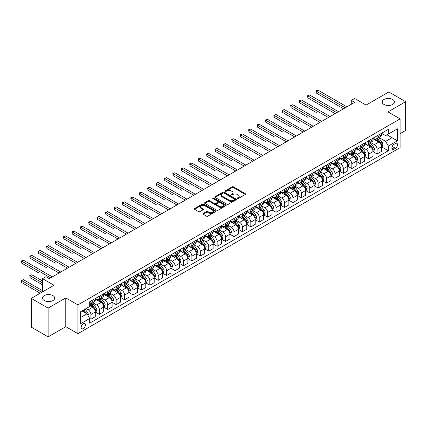 <?xml version="1.0" encoding="UTF-8"?>
<svg xmlns="http://www.w3.org/2000/svg" width="427" height="427" viewBox="0 0 427 427"><rect width="100%" height="100%" fill="white"/><g stroke="black" fill="none" stroke-linecap="round" stroke-linejoin="round"><path stroke-width="0.64" d="M237.407 198.523A0.657 0.379 0 0 0 238.33 198.523L245.354 194.472A0.934 0.539 0 0 0 245.626 194.088A0.934 0.539 0 0 0 245.354 193.709L233.457 186.839A0.934 0.539 0 0 0 232.133 186.839L225.114 190.896A0.657 0.379 0 0 0 224.922 191.163A0.657 0.379 0 0 0 225.114 191.429A0.657 0.379 0 0 0 226.038 191.429L226.945 190.901A2.989 1.729 0 0 1 231.178 190.901L232.165 191.477A2.989 1.729 0 0 1 233.046 192.694A2.989 1.729 0 0 1 232.165 193.917L231.258 194.44A0.657 0.379 0 0 0 231.066 194.712A0.657 0.379 0 0 0 231.258 194.979A0.657 0.379 0 0 0 232.181 194.979L233.094 194.45A2.989 1.729 0 0 1 237.321 194.45L238.314 195.022A2.989 1.729 0 0 1 239.189 196.244A2.989 1.729 0 0 1 238.314 197.466L237.407 197.989A0.657 0.379 0 0 0 237.215 198.256A0.657 0.379 0 0 0 237.407 198.523L237.407 197.989M52.927 295.601A6.095 3.517 0 0 0 46.287 294.838A6.095 3.517 0 0 0 42.524 298.089A6.095 3.517 0 0 0 44.312 300.576A6.095 3.517 0 0 0 50.952 301.339A6.095 3.517 0 0 0 54.715 298.089A6.095 3.517 0 0 0 52.927 295.601M392.621 99.48A6.095 3.517 0 0 0 385.981 98.717A6.095 3.517 0 0 0 382.218 101.968A6.095 3.517 0 0 0 384.001 104.46A6.095 3.517 0 0 0 390.646 105.218A6.095 3.517 0 0 0 394.404 101.968A6.095 3.517 0 0 0 392.621 99.48M83.297 328.609A3.048 1.761 120 0 0 85.288 325.918A3.048 1.761 120 0 0 84.818 323.479A3.048 1.761 120 0 0 83.297 323.629A3.048 1.761 120 0 0 81.306 326.313A3.048 1.761 120 0 0 81.77 328.758A3.048 1.761 120 0 0 83.297 328.609M203.119 213.473A0.934 0.539 0 0 0 202.846 213.852A0.934 0.539 0 0 0 203.119 214.237L206.46 216.163A0.934 0.539 0 0 0 207.778 216.163L215.576 211.659A0.934 0.539 0 0 0 215.854 211.28A0.934 0.539 0 0 0 215.576 210.895L203.684 204.031A0.934 0.539 0 0 0 202.361 204.031L194.563 208.531A0.934 0.539 0 0 0 194.285 208.915A0.934 0.539 0 0 0 194.563 209.294L198.592 211.621A0.934 0.539 0 0 0 199.916 211.621L203.252 209.694A0.934 0.539 0 0 0 203.524 209.315A0.934 0.539 0 0 0 203.252 208.931L201.256 207.778A2.498 1.441 0 0 1 200.519 206.759A2.498 1.441 0 0 1 202.062 205.424A2.498 1.441 0 0 1 204.789 205.739L212.619 210.26A2.498 1.441 0 0 1 213.351 211.28A2.498 1.441 0 0 1 211.808 212.614A2.498 1.441 0 0 1 209.086 212.299L207.778 211.546A0.934 0.539 0 0 0 206.46 211.546L203.119 213.473L203.119 214.237M400.094 133.651L405.65 130.443L405.65 101.679L388.816 91.96L366.094 105.079L354.645 98.472L351.277 100.414L354.645 102.357L49.292 278.655L45.924 276.707L42.561 278.655L42.561 291.871M48.112 308.102L48.112 336.866L65.79 326.66L65.79 297.897L48.112 308.102L31.283 298.382L54.005 285.263L42.561 278.655M65.79 297.897L77.911 304.894L400.094 118.882L400.094 147.646L77.911 333.658L77.911 304.894M405.65 101.679L387.978 111.885L400.094 118.882M227.015 204.298A0.934 0.539 0 0 0 228.333 204.298L236.131 199.793A0.934 0.539 0 0 0 236.409 199.414A0.934 0.539 0 0 0 236.131 199.03L224.239 192.161A0.934 0.539 0 0 0 222.915 192.161L215.117 196.666A0.934 0.539 0 0 0 214.84 197.044A0.934 0.539 0 0 0 215.117 197.429L227.015 204.298M213.1 198.667A0.657 0.379 0 0 1 213.762 198.758L225.846 205.734L218.058 210.228A0.934 0.539 0 0 1 216.735 210.228L204.837 203.364L204.837 202.601A0.934 0.539 0 0 0 204.565 202.98A0.934 0.539 0 0 0 204.837 203.364M204.837 202.601L208.179 200.674A0.934 0.539 0 0 1 209.497 200.674L214.322 203.455A0.934 0.539 0 0 0 215.646 203.455L217.861 202.179A0.934 0.539 0 0 0 218.133 201.795A0.934 0.539 0 0 0 217.861 201.416L212.838 198.518A0.657 0.379 0 0 1 212.646 198.251A0.657 0.379 0 0 1 213.046 197.898A0.657 0.379 0 0 1 213.762 197.984L225.856 204.965A0.934 0.539 0 0 1 226.129 205.344A0.934 0.539 0 0 1 225.856 205.729L225.856 204.965M48.112 336.866L31.283 327.146L31.283 298.382M395.45 143.488L393.966 144.342A2.952 1.703 120 0 0 392.039 146.947A2.952 1.703 120 0 0 392.493 149.311A2.952 1.703 120 0 0 393.966 149.162L395.45 148.308A2.952 1.703 120 0 0 397.377 145.708A2.952 1.703 120 0 0 396.923 143.344A2.952 1.703 120 0 0 395.45 143.488M381.546 133.283L385.618 135.637L388.314 134.078L388.314 129.376L89.691 301.782L89.691 306.485L80.602 311.737L80.602 323.709L89.691 318.462L89.691 323.164L388.314 150.758L388.314 146.055L385.618 141.39L378.925 137.521M388.314 134.078L397.404 128.831L397.404 140.803L388.314 146.055M65.79 326.66L77.911 333.658M351.277 100.414L351.277 104.3M387.033 134.82L392.013 137.697L392.013 131.943L397.404 128.831M385.618 141.39L392.013 137.697L397.404 140.803M80.602 317.491L87.001 313.797L82.016 310.92M89.691 318.499L90.903 319.199L90.903 314.496A3.811 2.199 -120 0 0 88.213 309.831L86.057 308.588M90.903 319.199L95.28 316.674L95.28 311.966A3.811 2.199 -120 0 0 92.59 307.301L89.691 305.631M95.381 312.068L99.32 314.341L99.32 309.634A3.811 2.199 -120 0 0 96.63 304.969L92.76 302.738M99.32 314.341L103.697 311.811L103.697 307.109A3.811 2.199 -120 0 0 101.007 302.444L95.28 299.14M103.798 307.205L107.737 309.479L107.737 304.777A3.811 2.199 -120 0 0 105.042 300.112L101.178 297.881M107.737 309.479L112.114 306.954L112.114 302.252A3.811 2.199 -120 0 0 109.419 297.587L103.697 294.278M112.216 302.348L116.155 304.622L116.155 299.919A3.811 2.199 -120 0 0 113.459 295.254L109.595 293.018M116.155 304.622L120.531 302.092L120.531 297.389A3.811 2.199 -120 0 0 117.836 292.725L112.114 289.421M120.633 297.486L124.572 299.759L124.572 295.057A3.811 2.199 -120 0 0 121.876 290.392L118.012 288.161M124.572 299.759L128.949 297.235L128.949 292.532A3.811 2.199 -120 0 0 126.253 287.867L120.531 284.563M129.05 292.628L132.989 294.902L132.989 290.2A3.811 2.199 -120 0 0 130.294 285.535L126.429 283.298M132.989 294.902L137.366 292.378L137.366 287.67A3.811 2.199 -120 0 0 134.67 283.005L128.949 279.701M137.467 287.771L141.406 290.045L141.406 285.337A3.811 2.199 -120 0 0 138.711 280.672L134.841 278.441M141.406 290.045L145.778 287.515L145.778 282.813A3.811 2.199 -120 0 0 143.088 278.148L137.366 274.844M145.879 282.909L149.818 285.183L149.818 280.48A3.811 2.199 -120 0 0 147.128 275.815L143.258 273.584M149.818 285.183L154.195 282.658L154.195 277.956A3.811 2.199 -120 0 0 151.505 273.291L145.778 269.981M154.296 278.052L158.236 280.325L158.236 275.623A3.811 2.199 -120 0 0 155.545 270.958L151.676 268.722M158.236 280.325L162.612 277.796L162.612 273.093A3.811 2.199 -120 0 0 159.922 268.428L154.195 265.124M162.714 273.189L166.653 275.463L166.653 270.761A3.811 2.199 -120 0 0 163.963 266.096L160.093 263.865M166.653 275.463L171.03 272.938L171.03 268.236A3.811 2.199 -120 0 0 168.339 263.571L162.612 260.267M171.131 268.332L175.07 270.606L175.07 265.904A3.811 2.199 -120 0 0 172.375 261.239L168.51 259.002M175.07 270.606L179.447 268.081L179.447 263.374A3.811 2.199 -120 0 0 176.751 258.709L171.03 255.405M179.548 263.475L183.487 265.749L183.487 261.041A3.811 2.199 -120 0 0 180.792 256.376L176.927 254.145M183.487 265.749L187.864 263.219L187.864 258.516A3.811 2.199 -120 0 0 185.169 253.851L179.447 250.548M187.965 258.613L191.904 260.886L191.904 256.184A3.811 2.199 -120 0 0 189.209 251.519L185.345 249.288M191.904 260.886L196.281 258.362L196.281 253.659A3.811 2.199 -120 0 0 193.586 248.994L187.864 245.685M196.383 253.755L200.322 256.029L200.322 251.327A3.811 2.199 -120 0 0 197.626 246.662L193.762 244.425M200.322 256.029L204.698 253.499L204.698 248.797A3.811 2.199 -120 0 0 202.003 244.132L196.281 240.828M204.8 248.893L208.734 251.167L208.734 246.464A3.811 2.199 -120 0 0 206.044 241.799L202.174 239.568M208.734 251.167L213.11 248.642L213.11 243.94A3.811 2.199 -120 0 0 210.42 239.275L204.698 235.971M213.212 244.036L217.151 246.31L217.151 241.607A3.811 2.199 -120 0 0 214.461 236.942L210.591 234.706M217.151 246.31L221.528 243.785L221.528 239.077A3.811 2.199 -120 0 0 218.837 234.412L213.11 231.108M221.629 239.179L225.568 241.452L225.568 236.745A3.811 2.199 -120 0 0 222.878 232.08L219.008 229.849M225.568 241.452L229.945 238.923L229.945 234.22A3.811 2.199 -120 0 0 227.255 229.555L221.528 226.251M230.046 234.316L233.985 236.59L233.985 231.888A3.811 2.199 -120 0 0 231.295 227.223L227.426 224.992M233.985 236.59L238.362 234.065L238.362 229.363A3.811 2.199 -120 0 0 235.667 224.698L229.945 221.389M238.463 229.459L242.403 231.733L242.403 227.031A3.811 2.199 -120 0 0 239.707 222.366L235.843 220.129M242.403 231.733L246.779 229.203L246.779 224.501A3.811 2.199 -120 0 0 244.084 219.836L238.362 216.532M246.881 224.597L250.82 226.87L250.82 222.168A3.811 2.199 -120 0 0 248.124 217.503L244.26 215.272M250.82 226.87L255.197 224.346L255.197 219.643A3.811 2.199 -120 0 0 252.501 214.978L246.779 211.675M255.298 219.74L259.237 222.013L259.237 217.311A3.811 2.199 -120 0 0 256.542 212.646L252.677 210.41M259.237 222.013L263.614 219.489L263.614 214.781A3.811 2.199 -120 0 0 260.918 210.116L255.197 206.812M263.715 214.882L267.654 217.156L267.654 212.449A3.811 2.199 -120 0 0 264.959 207.784L261.089 205.552M267.654 217.156L272.031 214.626L272.031 209.924A3.811 2.199 -120 0 0 269.336 205.259L263.614 201.955M272.127 210.02L276.066 212.294L276.066 207.591A3.811 2.199 -120 0 0 273.376 202.926L269.506 200.695M276.066 212.294L280.443 209.769L280.443 205.067A3.811 2.199 -120 0 0 277.753 200.402L272.031 197.093M280.544 205.163L284.483 207.437L284.483 202.734A3.811 2.199 -120 0 0 281.793 198.069L277.924 195.833M284.483 207.437L288.86 204.907L288.86 200.204A3.811 2.199 -120 0 0 286.17 195.539L280.443 192.235M288.962 200.3L292.901 202.574L292.901 197.872A3.811 2.199 -120 0 0 290.211 193.207L286.341 190.976M292.901 202.574L297.277 200.049L297.277 195.347A3.811 2.199 -120 0 0 294.587 190.682L288.86 187.378M297.379 195.443L301.318 197.717L301.318 193.015A3.811 2.199 -120 0 0 298.622 188.35L294.758 186.113M301.318 197.717L305.695 195.192L305.695 190.485A3.811 2.199 -120 0 0 302.999 185.82L297.277 182.516M305.796 190.586L309.735 192.86L309.735 188.152A3.811 2.199 -120 0 0 307.04 183.487L303.175 181.256M309.735 192.86L314.112 190.33L314.112 185.628A3.811 2.199 -120 0 0 311.416 180.963L305.695 177.659M314.213 185.724L318.152 187.997L318.152 183.295A3.811 2.199 -120 0 0 315.457 178.63L311.593 176.399M318.152 187.997L322.529 185.473L322.529 180.77A3.811 2.199 -120 0 0 319.834 176.105L314.112 172.802M322.631 180.867L326.57 183.14L326.57 178.438A3.811 2.199 -120 0 0 323.874 173.773L320.01 171.537M326.57 183.14L330.946 180.61L330.946 175.908A3.811 2.199 -120 0 0 328.251 171.243L322.529 167.939M331.048 176.004L334.987 178.278L334.987 173.575A3.811 2.199 -120 0 0 332.291 168.911L328.422 166.679M334.987 178.278L339.364 175.753L339.364 171.051A3.811 2.199 -120 0 0 336.668 166.386L330.946 163.082M339.46 171.147L343.399 173.421L343.399 168.718A3.811 2.199 -120 0 0 340.709 164.053L336.839 161.817M343.399 173.421L347.775 170.896L347.775 166.188A3.811 2.199 -120 0 0 345.085 161.523L339.364 158.22M347.877 166.29L351.816 168.564L351.816 163.856A3.811 2.199 -120 0 0 349.126 159.191L345.256 156.96M351.816 168.564L356.193 166.034L356.193 161.331A3.811 2.199 -120 0 0 353.503 156.666L347.775 153.362M356.294 161.427L360.233 163.701L360.233 158.999A3.811 2.199 -120 0 0 357.543 154.334L353.673 152.103M360.233 163.701L364.61 161.176L364.61 156.474A3.811 2.199 -120 0 0 361.92 151.809L356.193 148.505M364.711 156.57L368.65 158.844L368.65 154.142A3.811 2.199 -120 0 0 365.955 149.477L362.091 147.24M368.65 158.844L373.027 156.314L373.027 151.612A3.811 2.199 -120 0 0 370.332 146.947L364.61 143.643M373.129 151.708L377.068 153.982L377.068 149.279A3.811 2.199 -120 0 0 374.372 144.614L370.508 142.383M377.068 153.982L381.444 151.457L381.444 146.755A3.811 2.199 -120 0 0 378.749 142.09L373.027 138.786M373.129 138.145L374.372 138.86A3.811 2.199 -120 0 0 376.278 139.053A3.811 2.199 -120 0 0 377.068 137.307L377.068 135.866M364.711 143.002L365.955 143.723A3.811 2.199 -120 0 0 367.861 143.91A3.811 2.199 -120 0 0 368.65 142.164L368.65 140.729M356.294 147.859L357.543 148.58A3.811 2.199 -120 0 0 359.443 148.767A3.811 2.199 -120 0 0 360.233 147.027L360.233 145.586M347.877 152.722L349.126 153.437A3.811 2.199 -120 0 0 351.031 153.629A3.811 2.199 -120 0 0 351.816 151.884L351.816 150.448M339.46 157.579L340.709 158.3A3.811 2.199 -120 0 0 342.614 158.486A3.811 2.199 -120 0 0 343.399 156.746L343.399 155.305M331.048 162.441L332.291 163.157A3.811 2.199 -120 0 0 334.197 163.349A3.811 2.199 -120 0 0 334.987 161.603L334.987 160.162M322.631 167.299L323.874 168.019A3.811 2.199 -120 0 0 325.78 168.206A3.811 2.199 -120 0 0 326.57 166.461L326.57 165.025M314.213 172.156L315.457 172.876A3.811 2.199 -120 0 0 317.362 173.063A3.811 2.199 -120 0 0 318.152 171.323L318.152 169.882M305.796 177.018L307.04 177.733A3.811 2.199 -120 0 0 308.945 177.926A3.811 2.199 -120 0 0 309.735 176.18L309.735 174.744M297.379 181.875L298.622 182.596A3.811 2.199 -120 0 0 300.528 182.783A3.811 2.199 -120 0 0 301.318 181.043L301.318 179.602M288.962 186.732L290.211 187.453A3.811 2.199 -120 0 0 292.111 187.645A3.811 2.199 -120 0 0 292.901 185.9L292.901 184.459M280.544 191.595L281.793 192.315A3.811 2.199 -120 0 0 283.699 192.502A3.811 2.199 -120 0 0 284.483 190.757L284.483 189.321M272.127 196.452L273.376 197.173A3.811 2.199 -120 0 0 275.282 197.359A3.811 2.199 -120 0 0 276.066 195.619L276.066 194.178M263.715 201.314L264.959 202.03A3.811 2.199 -120 0 0 266.864 202.222A3.811 2.199 -120 0 0 267.654 200.476L267.654 199.041M255.298 206.172L256.542 206.892A3.811 2.199 -120 0 0 258.447 207.079A3.811 2.199 -120 0 0 259.237 205.339L259.237 203.898M246.881 211.029L248.124 211.749A3.811 2.199 -120 0 0 250.03 211.941A3.811 2.199 -120 0 0 250.82 210.196L250.82 208.755M238.463 215.891L239.707 216.612A3.811 2.199 -120 0 0 241.613 216.799A3.811 2.199 -120 0 0 242.403 215.053L242.403 213.617M230.046 220.748L231.295 221.469A3.811 2.199 -120 0 0 233.195 221.656A3.811 2.199 -120 0 0 233.985 219.916L233.985 218.475M221.629 225.611L222.878 226.326A3.811 2.199 -120 0 0 224.778 226.518A3.811 2.199 -120 0 0 225.568 224.773L225.568 223.337M213.212 230.468L214.461 231.188A3.811 2.199 -120 0 0 216.366 231.375A3.811 2.199 -120 0 0 217.151 229.635L217.151 228.194M204.795 235.325L206.044 236.046A3.811 2.199 -120 0 0 207.949 236.238A3.811 2.199 -120 0 0 208.734 234.492L208.734 233.051M196.383 240.187L197.626 240.908A3.811 2.199 -120 0 0 199.532 241.095A3.811 2.199 -120 0 0 200.322 239.35L200.322 237.914M187.965 245.045L189.209 245.765A3.811 2.199 -120 0 0 191.115 245.952A3.811 2.199 -120 0 0 191.904 244.212L191.904 242.771M179.548 249.907L180.792 250.622A3.811 2.199 -120 0 0 182.697 250.814A3.811 2.199 -120 0 0 183.487 249.069L183.487 247.633M171.131 254.764L172.375 255.485A3.811 2.199 -120 0 0 174.28 255.672A3.811 2.199 -120 0 0 175.07 253.926L175.07 252.49M162.714 259.621L163.963 260.342A3.811 2.199 -120 0 0 165.863 260.534A3.811 2.199 -120 0 0 166.653 258.789L166.653 257.348M154.296 264.484L155.545 265.204A3.811 2.199 -120 0 0 157.446 265.391A3.811 2.199 -120 0 0 158.236 263.646L158.236 262.21M145.879 269.341L147.128 270.061A3.811 2.199 -120 0 0 149.034 270.248A3.811 2.199 -120 0 0 149.818 268.508L149.818 267.067M137.467 274.203L138.711 274.919A3.811 2.199 -120 0 0 140.616 275.111A3.811 2.199 -120 0 0 141.406 273.365L141.406 271.93M129.05 279.061L130.294 279.781A3.811 2.199 -120 0 0 132.199 279.968A3.811 2.199 -120 0 0 132.989 278.223L132.989 276.787M120.633 283.918L121.876 284.638A3.811 2.199 -120 0 0 123.782 284.83A3.811 2.199 -120 0 0 124.572 283.085L124.572 281.644M112.216 288.78L113.459 289.501A3.811 2.199 -120 0 0 115.365 289.687A3.811 2.199 -120 0 0 116.155 287.942L116.155 286.506M103.798 293.637L105.042 294.358A3.811 2.199 -120 0 0 106.947 294.545A3.811 2.199 -120 0 0 107.737 292.805L107.737 291.363M95.381 298.5L96.63 299.215A3.811 2.199 -120 0 0 98.53 299.407A3.811 2.199 -120 0 0 99.32 297.662L99.32 296.226M381.546 146.851L388.314 150.758M376.278 139.053L380.654 136.523A3.811 2.199 -120 0 0 381.444 134.783L381.444 133.341M367.861 143.91L372.237 141.385A3.811 2.199 -120 0 0 373.027 139.64L373.027 138.199M359.443 148.767L363.82 146.242A3.811 2.199 -120 0 0 364.61 144.497L364.61 143.061M351.031 153.629L355.408 151.099A3.811 2.199 -120 0 0 356.193 149.359L356.193 147.918M342.614 158.486L346.991 155.962A3.811 2.199 -120 0 0 347.775 154.216L347.775 152.781M334.197 163.349L338.574 160.819A3.811 2.199 -120 0 0 339.364 159.079L339.364 157.638M325.78 168.206L330.156 165.681A3.811 2.199 -120 0 0 330.946 163.936L330.946 162.495M317.362 173.063L321.739 170.538A3.811 2.199 -120 0 0 322.529 168.793L322.529 167.357M308.945 177.926L313.322 175.396A3.811 2.199 -120 0 0 314.112 173.656L314.112 172.214M300.528 182.783L304.905 180.258A3.811 2.199 -120 0 0 305.695 178.513L305.695 177.077M292.111 187.645L296.487 185.115A3.811 2.199 -120 0 0 297.277 183.375L297.277 181.934M283.699 192.502L288.076 189.978A3.811 2.199 -120 0 0 288.86 188.232L288.86 186.791M275.282 197.359L279.658 194.835A3.811 2.199 -120 0 0 280.443 193.089L280.443 191.654M266.864 202.222L271.241 199.692A3.811 2.199 -120 0 0 272.031 197.952L272.031 196.511M258.447 207.079L262.824 204.554A3.811 2.199 -120 0 0 263.614 202.809L263.614 201.373M250.03 211.941L254.407 209.411A3.811 2.199 -120 0 0 255.197 207.666L255.197 206.23M241.613 216.799L245.989 214.274A3.811 2.199 -120 0 0 246.779 212.529L246.779 211.087M233.195 221.656L237.572 219.131A3.811 2.199 -120 0 0 238.362 217.386L238.362 215.95M224.778 226.518L229.155 223.988A3.811 2.199 -120 0 0 229.945 222.248L229.945 220.807M216.366 231.375L220.743 228.851A3.811 2.199 -120 0 0 221.528 227.105L221.528 225.669M207.949 236.238L212.326 233.708A3.811 2.199 -120 0 0 213.11 231.962L213.11 230.527M199.532 241.095L203.909 238.57A3.811 2.199 -120 0 0 204.698 236.825L204.698 235.384M191.115 245.952L195.491 243.427A3.811 2.199 -120 0 0 196.281 241.682L196.281 240.246M182.697 250.814L187.074 248.284A3.811 2.199 -120 0 0 187.864 246.544L187.864 245.103M174.28 255.672L178.657 253.147A3.811 2.199 -120 0 0 179.447 251.402L179.447 249.966M165.863 260.534L170.24 258.004A3.811 2.199 -120 0 0 171.03 256.259L171.03 254.823M157.446 265.391L161.822 262.867A3.811 2.199 -120 0 0 162.612 261.121L162.612 259.68M149.034 270.248L153.41 267.724A3.811 2.199 -120 0 0 154.195 265.978L154.195 264.543M140.616 275.111L144.993 272.581A3.811 2.199 -120 0 0 145.778 270.841L145.778 269.4M132.199 279.968L136.576 277.443A3.811 2.199 -120 0 0 137.366 275.698L137.366 274.262M123.782 284.83L128.159 282.3A3.811 2.199 -120 0 0 128.949 280.555L128.949 279.119M115.365 289.687L119.741 287.163A3.811 2.199 -120 0 0 120.531 285.417L120.531 283.976M106.947 294.545L111.324 292.02A3.811 2.199 -120 0 0 112.114 290.275L112.114 288.839M98.53 299.407L102.907 296.877A3.811 2.199 -120 0 0 103.697 295.137L103.697 293.696M89.691 304.419A3.811 2.199 -120 0 0 90.113 304.264L94.49 301.74A3.811 2.199 -120 0 0 95.28 299.994L95.28 298.558M90.113 304.264A3.811 2.199 -120 0 0 90.903 302.519L90.903 301.083M87.001 313.797L89.691 318.462M237.668 198.619L238.314 198.245A2.989 1.729 0 0 0 239.189 197.023L239.189 196.244M233.046 192.694L233.046 193.474A2.989 1.729 0 0 1 232.165 194.696L231.519 195.07M245.338 194.477L233.457 187.618A0.934 0.539 0 0 0 232.133 187.618L225.376 191.52M236.12 199.799L224.239 192.94A0.934 0.539 0 0 0 222.915 192.94L215.128 197.434L215.117 196.666M234.482 199.681A0.657 0.379 0 0 0 234.674 199.414A0.657 0.379 0 0 0 234.482 199.147L224.036 193.116A0.657 0.379 0 0 0 223.113 193.116L222.152 193.671A2.989 1.729 0 0 0 221.277 194.888A2.989 1.729 0 0 0 222.152 196.11L229.294 200.231A2.989 1.729 0 0 0 233.521 200.231L234.482 199.681L234.482 200.455A0.657 0.379 0 0 0 234.674 200.188L234.674 199.414M221.277 194.888L221.277 195.667A2.989 1.729 0 0 0 222.152 196.89L222.152 196.11M234.482 200.455L233.521 201.01A2.989 1.729 0 0 1 229.294 201.01L222.152 196.89M204.853 203.369L208.179 201.448L208.179 200.674M218.133 201.795L218.133 202.574A0.934 0.539 0 0 1 217.861 202.958L215.646 204.234A0.934 0.539 0 0 1 214.322 204.234L209.497 201.448A0.934 0.539 0 0 0 208.179 201.448M219.329 206.348A2.498 1.441 0 0 0 222.056 206.663A2.498 1.441 0 0 0 223.599 205.328A2.498 1.441 0 0 0 222.867 204.303L220.108 202.713A0.934 0.539 0 0 0 218.784 202.713L216.569 203.989A0.934 0.539 0 0 0 216.297 204.373A0.934 0.539 0 0 0 216.569 204.752L219.329 206.348L219.329 207.127A2.498 1.441 0 0 0 222.056 207.437A2.498 1.441 0 0 0 223.599 206.102L223.599 205.328M216.297 204.373L216.297 205.152A0.934 0.539 0 0 0 216.569 205.531L216.569 204.752M219.329 207.127L216.569 205.531M213.351 211.28L213.351 212.059A2.498 1.441 0 0 1 211.808 213.388A2.498 1.441 0 0 1 209.086 213.078L207.778 212.326A0.934 0.539 0 0 0 206.46 212.326L203.135 214.242M200.519 206.759L200.519 207.533A2.498 1.441 0 0 0 201.256 208.557L201.256 207.778M203.241 209.705L201.256 208.557M215.566 211.669L203.684 204.805A0.934 0.539 0 0 0 202.361 204.805L194.573 209.305M381.444 146.909L382.25 146.445L382.923 144.497A2.525 1.457 -120 0 0 382.122 142.351L379.368 138.679A7.286 4.206 -120 0 0 378.573 137.724M375.84 140.408A7.286 4.206 -120 0 0 374.346 138.844M381.215 145.361L381.562 144.604A2.525 1.457 -120 0 0 380.841 143.088L378.087 139.415A7.286 4.206 -120 0 0 377.292 138.465M376.614 138.855A6.047 3.491 60 0 1 377.607 139.981L379.939 143.093M316.3 112.488L299.466 102.768L299.466 100.825L301.152 99.854L330.071 116.55M376.486 138.93A7.286 4.206 60 0 1 377.281 139.88L379.112 142.324M345.219 107.801L316.3 91.106L317.982 90.134L346.9 106.83M343.538 108.773L316.3 93.049L316.3 91.106L315.932 90.892L317.982 90.134M316.3 93.049L315.932 90.892M373.027 151.766L373.833 151.302L374.511 149.359A2.525 1.457 -120 0 0 373.705 147.208L370.951 143.536A7.286 4.206 -120 0 0 370.156 142.586M367.423 145.265A7.286 4.206 -120 0 0 365.928 143.707M372.798 150.224L373.145 149.466A2.525 1.457 -120 0 0 372.424 147.95L369.675 144.273A7.286 4.206 -120 0 0 368.88 143.323M368.202 143.712A6.047 3.491 60 0 1 369.195 144.844L371.522 147.95M307.883 117.345L291.049 107.625L291.049 105.682L292.735 104.711L321.654 121.407M368.069 143.792A7.286 4.206 60 0 1 368.864 144.742L370.695 147.182M364.61 156.629L365.421 156.159L366.094 154.216A2.525 1.457 -120 0 0 365.288 152.071L362.534 148.393A7.286 4.206 -120 0 0 361.738 147.443M359.006 150.123A7.286 4.206 -120 0 0 357.511 148.564M364.38 155.081L364.727 154.323A2.525 1.457 -120 0 0 364.007 152.807L361.258 149.135A7.286 4.206 -120 0 0 360.463 148.185M359.785 148.575A6.047 3.491 60 0 1 360.778 149.701L363.105 152.813M299.466 122.202L282.631 112.488L282.631 110.54L284.318 109.568L313.237 126.264M359.651 148.649A7.286 4.206 60 0 1 360.447 149.599L362.277 152.044M356.193 161.486L357.004 161.022L357.677 159.079A2.525 1.457 -120 0 0 356.871 156.928L354.116 153.256A7.286 4.206 -120 0 0 353.326 152.306M350.588 154.985A7.286 4.206 -120 0 0 349.099 153.421M355.963 159.944L356.315 159.186A2.525 1.457 -120 0 0 355.59 157.664L352.841 153.992A7.286 4.206 -120 0 0 352.045 153.042M351.368 153.432A6.047 3.491 60 0 1 352.36 154.563L354.688 157.67M291.049 127.065L274.219 117.345L274.219 115.402L275.901 114.431L304.819 131.126M351.234 153.506A7.286 4.206 60 0 1 352.029 154.462L353.86 156.901M336.802 112.659L307.883 95.963L309.564 94.991L338.488 111.687M335.12 113.63L307.883 97.906L307.883 95.963L307.515 95.749L309.564 94.991M307.883 97.906L307.515 95.749M328.384 117.521L299.097 100.612L301.152 99.854M299.466 102.768L299.097 100.612M319.967 122.378L290.68 105.469L292.735 104.711M291.049 107.625L290.68 105.469M347.775 166.349L348.587 165.879L349.259 163.936A2.525 1.457 -120 0 0 348.453 161.785L345.705 158.113A7.286 4.206 -120 0 0 344.909 157.163M342.171 159.842A7.286 4.206 -120 0 0 340.682 158.284M347.546 164.801L347.898 164.043A2.525 1.457 -120 0 0 347.172 162.527L344.424 158.855A7.286 4.206 -120 0 0 343.628 157.899M342.95 158.294A6.047 3.491 60 0 1 343.943 159.42L346.27 162.527M282.631 131.922L265.802 122.202L265.802 120.259L267.483 119.288L296.402 135.983M342.822 158.369A7.286 4.206 60 0 1 343.618 159.319L345.443 161.758M311.555 127.241L282.263 110.326L284.318 109.568M282.631 112.488L282.263 110.326M339.364 171.206L340.17 170.741L340.842 168.793A2.525 1.457 -120 0 0 340.036 166.647L337.287 162.975A7.286 4.206 -120 0 0 336.492 162.02M333.754 164.705A7.286 4.206 -120 0 0 332.265 163.141M339.129 169.658L339.481 168.9A2.525 1.457 -120 0 0 338.755 167.384L336.006 163.712A7.286 4.206 -120 0 0 335.211 162.762M334.533 163.151A6.047 3.491 60 0 1 335.526 164.278L337.853 167.389M274.219 136.784L257.385 127.065L257.385 125.122L259.066 124.15L287.985 140.846M334.405 163.226A7.286 4.206 60 0 1 335.2 164.176L337.026 166.621M330.946 176.063L331.752 175.598L332.425 173.656A2.525 1.457 -120 0 0 331.619 171.505L328.87 167.832A7.286 4.206 -120 0 0 328.075 166.882M325.337 169.562A7.286 4.206 -120 0 0 323.847 168.003M330.717 174.52L331.064 173.762A2.525 1.457 -120 0 0 330.343 172.246L327.589 168.569A7.286 4.206 -120 0 0 326.794 167.619M326.116 168.008A6.047 3.491 60 0 1 327.109 169.14L329.436 172.246M265.802 141.641L248.968 131.922L248.968 129.979L250.649 129.007L279.568 145.703M325.988 168.089A7.286 4.206 60 0 1 326.783 169.039L328.609 171.478M322.529 180.925L323.335 180.456L324.008 178.513A2.525 1.457 -120 0 0 323.202 176.367L320.453 172.689A7.286 4.206 -120 0 0 319.658 171.739M316.919 174.419A7.286 4.206 -120 0 0 315.43 172.86M322.3 179.377L322.647 178.619A2.525 1.457 -120 0 0 321.926 177.104L319.172 173.431A7.286 4.206 -120 0 0 318.377 172.481M317.699 172.871A6.047 3.491 60 0 1 318.691 173.997L321.024 177.109M257.385 146.498L240.55 136.784L240.55 134.836L242.232 133.864L271.156 150.56M317.571 172.946A7.286 4.206 60 0 1 318.366 173.896L320.197 176.34M314.112 185.782L314.918 185.318L315.59 183.375A2.525 1.457 -120 0 0 314.79 181.224L312.036 177.552A7.286 4.206 -120 0 0 311.24 176.602M308.507 179.281A7.286 4.206 -120 0 0 307.013 177.717M313.882 184.24L314.229 183.482A2.525 1.457 -120 0 0 313.509 181.961L310.755 178.289A7.286 4.206 -120 0 0 309.959 177.338M309.287 177.728A6.047 3.491 60 0 1 310.274 178.86L312.607 181.966M248.968 151.361L232.133 141.641L232.133 139.698L233.82 138.727L262.738 155.423M309.153 177.803A7.286 4.206 60 0 1 309.949 178.758L311.779 181.197M305.695 190.645L306.501 190.175L307.178 188.232A2.525 1.457 -120 0 0 306.372 186.081L303.618 182.409A7.286 4.206 -120 0 0 302.823 181.459M300.09 184.138A7.286 4.206 -120 0 0 298.596 182.58M305.465 189.097L305.812 188.339A2.525 1.457 -120 0 0 305.091 186.823L302.343 183.151A7.286 4.206 -120 0 0 301.547 182.196M300.87 182.591A6.047 3.491 60 0 1 301.862 183.717L304.189 186.823M240.55 156.218L223.716 146.498L223.716 144.556L225.403 143.584L254.321 160.28M300.736 182.665A7.286 4.206 60 0 1 301.531 183.615L303.362 186.055M303.138 132.098L273.846 115.189L275.901 114.431M274.219 117.345L273.846 115.189M294.721 136.955L265.429 120.046L267.483 119.288M265.802 122.202L265.429 120.046M286.303 141.817L257.011 124.908L259.066 124.15M257.385 127.065L257.011 124.908M277.886 146.674L248.599 129.765L250.649 129.007M248.968 131.922L248.599 129.765M269.469 151.537L240.182 134.622L242.232 133.864M240.55 136.784L240.182 134.622M297.277 195.502L298.089 195.038L298.761 193.089A2.525 1.457 -120 0 0 297.955 190.944L295.201 187.272A7.286 4.206 -120 0 0 294.406 186.316M291.673 189.001A7.286 4.206 -120 0 0 290.179 187.437M297.048 193.954L297.395 193.196A2.525 1.457 -120 0 0 296.674 191.68L293.925 188.008A7.286 4.206 -120 0 0 293.13 187.058M292.452 187.448A6.047 3.491 60 0 1 293.445 188.574L295.772 191.686M232.133 161.08L215.299 151.361L215.299 149.418L216.985 148.447L245.904 165.142M292.319 187.522A7.286 4.206 60 0 1 293.114 188.472L294.945 190.917M261.052 156.394L231.765 139.485L233.82 138.727M232.133 141.641L231.765 139.485M288.86 200.359L289.671 199.895L290.344 197.952A2.525 1.457 -120 0 0 289.538 195.801L286.784 192.129A7.286 4.206 -120 0 0 285.994 191.179M283.256 193.858A7.286 4.206 -120 0 0 281.767 192.299M288.631 198.817L288.983 198.059A2.525 1.457 -120 0 0 288.257 196.543L285.508 192.865A7.286 4.206 -120 0 0 284.713 191.915M284.035 192.305A6.047 3.491 60 0 1 285.028 193.436L287.355 196.543M223.716 165.938L206.887 156.218L206.887 154.275L208.568 153.304L237.487 169.999M283.902 192.385A7.286 4.206 60 0 1 284.697 193.335L286.528 195.774M252.635 161.251L223.348 144.342L225.403 143.584M223.716 146.498L223.348 144.342M280.443 205.222L281.254 204.752L281.927 202.809A2.525 1.457 -120 0 0 281.121 200.663L278.372 196.986A7.286 4.206 -120 0 0 277.577 196.036M274.839 198.715A7.286 4.206 -120 0 0 273.349 197.157M280.213 203.674L280.566 202.916A2.525 1.457 -120 0 0 279.84 201.4L277.091 197.728A7.286 4.206 -120 0 0 276.296 196.778M275.618 197.167A6.047 3.491 60 0 1 276.611 198.293L278.938 201.405M215.299 170.795L198.47 161.08L198.47 159.132L200.151 158.161L229.069 174.856M275.49 197.242A7.286 4.206 60 0 1 276.285 198.192L278.11 200.637M244.223 166.114L214.93 149.204L216.985 148.447M215.299 151.361L214.93 149.204M272.031 210.079L272.837 209.614L273.51 207.671A2.525 1.457 -120 0 0 272.704 205.52L269.955 201.848A7.286 4.206 -120 0 0 269.159 200.898M266.421 203.578A7.286 4.206 -120 0 0 264.932 202.014M271.796 208.536L272.148 207.778A2.525 1.457 -120 0 0 271.423 206.257L268.674 202.585A7.286 4.206 -120 0 0 267.878 201.635M267.201 202.024A6.047 3.491 60 0 1 268.193 203.156L270.521 206.262M206.887 175.657L190.052 165.938L190.052 163.995L191.734 163.023L220.652 179.719M267.072 202.099A7.286 4.206 60 0 1 267.868 203.055L269.693 205.494M235.805 170.971L206.513 154.062L208.568 153.304M206.887 156.218L206.513 154.062M263.614 214.936L264.42 214.471L265.092 212.529A2.525 1.457 -120 0 0 264.286 210.378L261.537 206.705A7.286 4.206 -120 0 0 260.742 205.755M258.004 208.435A7.286 4.206 -120 0 0 256.515 206.876M263.384 213.393L263.731 212.635A2.525 1.457 -120 0 0 263.011 211.119L260.256 207.447A7.286 4.206 -120 0 0 259.461 206.492M258.783 206.887A6.047 3.491 60 0 1 259.776 208.013L262.103 211.119M198.47 180.514L181.635 170.795L181.635 168.852L183.316 167.88L212.235 184.576M258.655 206.962A7.286 4.206 60 0 1 259.451 207.912L261.276 210.351M227.388 175.833L198.096 158.919L200.151 158.161M198.47 161.08L198.096 158.919M255.197 219.798L256.003 219.329L256.675 217.386A2.525 1.457 -120 0 0 255.869 215.24L253.12 211.568A7.286 4.206 -120 0 0 252.325 210.612M249.587 213.297A7.286 4.206 -120 0 0 248.098 211.733M254.967 218.25L255.314 217.492A2.525 1.457 -120 0 0 254.593 215.977L251.839 212.304A7.286 4.206 -120 0 0 251.044 211.354M250.366 211.744A6.047 3.491 60 0 1 251.359 212.87L253.691 215.982M190.052 185.377L173.218 175.657L173.218 173.714L174.899 172.743L203.823 189.439M250.238 211.819A7.286 4.206 60 0 1 251.033 212.769L252.864 215.213M218.971 180.69L189.679 163.781L191.734 163.023M190.052 165.938L189.679 163.781M246.779 224.655L247.585 224.191L248.258 222.248A2.525 1.457 -120 0 0 247.457 220.097L244.703 216.425A7.286 4.206 -120 0 0 243.908 215.475M241.175 218.154A7.286 4.206 -120 0 0 239.68 216.596M246.55 223.113L246.897 222.355A2.525 1.457 -120 0 0 246.176 220.839L243.422 217.162A7.286 4.206 -120 0 0 242.632 216.211M241.954 216.601A6.047 3.491 60 0 1 242.942 217.733L245.274 220.839M181.635 190.234L164.801 180.514L164.801 178.571L166.487 177.6L195.406 194.296M241.821 216.676A7.286 4.206 60 0 1 242.616 217.631L244.447 220.07M238.362 229.518L239.168 229.048L239.846 227.105A2.525 1.457 -120 0 0 239.04 224.96L236.286 221.282A7.286 4.206 -120 0 0 235.49 220.332M232.758 223.011A7.286 4.206 -120 0 0 231.263 221.453M238.133 227.97L238.479 227.212A2.525 1.457 -120 0 0 237.759 225.696L235.01 222.024A7.286 4.206 -120 0 0 234.215 221.069M233.537 221.464A6.047 3.491 60 0 1 234.53 222.59L236.857 225.702M173.218 195.091L156.383 185.377L156.383 183.429L158.07 182.457L186.989 199.153M233.404 221.538A7.286 4.206 60 0 1 234.199 222.488L236.03 224.933M229.945 234.375L230.756 233.911L231.429 231.962A2.525 1.457 -120 0 0 230.623 229.817L227.869 226.145A7.286 4.206 -120 0 0 227.073 225.194M224.34 227.874A7.286 4.206 -120 0 0 222.846 226.31M229.715 232.832L230.062 232.074A2.525 1.457 -120 0 0 229.342 230.553L226.593 226.881A7.286 4.206 -120 0 0 225.798 225.931M225.12 226.321A6.047 3.491 60 0 1 226.113 227.452L228.44 230.559M164.801 199.953L147.966 190.234L147.966 188.291L149.653 187.32L178.571 204.015M224.986 226.395A7.286 4.206 60 0 1 225.782 227.351L227.612 229.79M221.528 239.232L222.339 238.768L223.011 236.825A2.525 1.457 -120 0 0 222.205 234.674L219.457 231.002A7.286 4.206 -120 0 0 218.661 230.052M215.923 232.731A7.286 4.206 -120 0 0 214.434 231.172M221.298 237.69L221.65 236.932A2.525 1.457 -120 0 0 220.924 235.416L218.176 231.744A7.286 4.206 -120 0 0 217.38 230.788M216.702 231.183A6.047 3.491 60 0 1 217.695 232.309L220.022 235.416M156.383 204.811L139.554 195.091L139.554 193.148L141.236 192.177L170.154 208.872M216.574 231.258A7.286 4.206 60 0 1 217.364 232.208L219.195 234.647M213.11 244.095L213.922 243.625L214.594 241.682A2.525 1.457 -120 0 0 213.788 239.536L211.039 235.864A7.286 4.206 -120 0 0 210.244 234.909M207.506 237.593A7.286 4.206 -120 0 0 206.017 236.03M212.881 242.547L213.233 241.789A2.525 1.457 -120 0 0 212.507 240.273L209.758 236.601A7.286 4.206 -120 0 0 208.963 235.651M208.285 236.04A6.047 3.491 60 0 1 209.278 237.166L211.605 240.278M147.966 209.673L131.137 199.953L131.137 198.011L132.818 197.039L161.737 213.735M208.157 236.115A7.286 4.206 60 0 1 208.952 237.065L210.778 239.51M204.698 248.952L205.504 248.487L206.177 246.544A2.525 1.457 -120 0 0 205.371 244.393L202.622 240.721A7.286 4.206 -120 0 0 201.827 239.771M199.089 242.451A7.286 4.206 -120 0 0 197.6 240.892M204.469 247.409L204.816 246.651A2.525 1.457 -120 0 0 204.095 245.135L201.341 241.458A7.286 4.206 -120 0 0 200.546 240.508M199.868 240.897A6.047 3.491 60 0 1 200.861 242.029L203.188 245.135M139.554 214.53L122.72 204.811L122.72 202.868L124.401 201.896L153.32 218.592M199.74 240.972A7.286 4.206 60 0 1 200.535 241.928L202.361 244.367M196.281 253.814L197.087 253.344L197.76 251.402A2.525 1.457 -120 0 0 196.954 249.256L194.205 245.578A7.286 4.206 -120 0 0 193.41 244.628M190.672 247.308A7.286 4.206 -120 0 0 189.182 245.749M196.052 252.266L196.399 251.508A2.525 1.457 -120 0 0 195.678 249.992L192.924 246.32A7.286 4.206 -120 0 0 192.129 245.365M191.451 245.76A6.047 3.491 60 0 1 192.444 246.886L194.771 249.998M131.137 219.387L114.303 209.673L114.303 207.725L115.984 206.753L144.902 223.449M191.323 245.835A7.286 4.206 60 0 1 192.118 246.785L193.943 249.229M187.864 258.671L188.67 258.207L189.342 256.259A2.525 1.457 -120 0 0 188.537 254.113L185.788 250.441A7.286 4.206 -120 0 0 184.992 249.491M182.254 252.17A7.286 4.206 -120 0 0 180.765 250.606M187.634 257.129L187.981 256.371A2.525 1.457 -120 0 0 187.261 254.85L184.507 251.177A7.286 4.206 -120 0 0 183.711 250.227M183.034 250.617A6.047 3.491 60 0 1 184.026 251.749L186.359 254.855M122.72 224.25L105.885 214.53L105.885 212.587L107.567 211.616L136.491 228.312M182.905 250.692A7.286 4.206 60 0 1 183.701 251.647L185.531 254.086M179.447 263.528L180.253 263.064L180.925 261.121A2.525 1.457 -120 0 0 180.125 258.97L177.37 255.298A7.286 4.206 -120 0 0 176.575 254.348M173.842 257.027A7.286 4.206 -120 0 0 172.348 255.469M179.217 261.986L179.564 261.228A2.525 1.457 -120 0 0 178.844 259.712L176.089 256.04A7.286 4.206 -120 0 0 175.3 255.084M174.622 255.479A6.047 3.491 60 0 1 175.609 256.606L177.942 259.712M114.303 229.107L97.468 219.387L97.468 217.444L99.155 216.473L128.073 233.169M174.488 255.554A7.286 4.206 60 0 1 175.283 256.504L177.114 258.943M171.03 268.391L171.835 267.921L172.513 265.978A2.525 1.457 -120 0 0 171.707 263.833L168.953 260.16A7.286 4.206 -120 0 0 168.158 259.205M165.425 261.89A7.286 4.206 -120 0 0 163.931 260.326M170.8 266.843L171.147 266.085A2.525 1.457 -120 0 0 170.426 264.569L167.678 260.897A7.286 4.206 -120 0 0 166.882 259.947M166.204 260.337A6.047 3.491 60 0 1 167.197 261.463L169.524 264.575M105.885 233.969L89.051 224.25L89.051 222.307L90.737 221.335L119.656 238.031M166.071 260.411A7.286 4.206 60 0 1 166.866 261.361L168.697 263.806M162.612 273.248L163.424 272.784L164.096 270.841A2.525 1.457 -120 0 0 163.29 268.69L160.536 265.018A7.286 4.206 -120 0 0 159.741 264.067M157.008 266.747A7.286 4.206 -120 0 0 155.513 265.188M162.383 271.705L162.73 270.948A2.525 1.457 -120 0 0 162.009 269.426L159.26 265.754A7.286 4.206 -120 0 0 158.465 264.804M157.787 265.194A6.047 3.491 60 0 1 158.78 266.325L161.107 269.432M97.468 238.826L80.634 229.107L80.634 227.164L82.32 226.193L111.239 242.888M157.654 265.268A7.286 4.206 60 0 1 158.449 266.224L160.28 268.663M154.195 278.11L155.006 277.641L155.679 275.698A2.525 1.457 -120 0 0 154.873 273.552L152.124 269.875A7.286 4.206 -120 0 0 151.329 268.925M148.591 271.604A7.286 4.206 -120 0 0 147.101 270.045M153.966 276.563L154.318 275.805A2.525 1.457 -120 0 0 153.592 274.289L150.843 270.617A7.286 4.206 -120 0 0 150.048 269.661M149.37 270.056A6.047 3.491 60 0 1 150.363 271.182L152.69 274.294M89.051 243.684L72.222 233.969L72.222 232.021L73.903 231.05L102.822 247.745M149.242 270.131A7.286 4.206 60 0 1 150.032 271.081L151.863 273.526M145.778 282.968L146.589 282.503L147.262 280.555A2.525 1.457 -120 0 0 146.456 278.409L143.707 274.737A7.286 4.206 -120 0 0 142.912 273.787M140.173 276.466A7.286 4.206 -120 0 0 138.684 274.903M145.548 281.425L145.901 280.667A2.525 1.457 -120 0 0 145.175 279.146L142.426 275.474A7.286 4.206 -120 0 0 141.631 274.524M140.953 274.913A6.047 3.491 60 0 1 141.945 276.045L144.273 279.151M80.634 248.546L63.804 238.826L63.804 236.884L65.486 235.912L94.404 252.608M140.825 274.988A7.286 4.206 60 0 1 141.62 275.943L143.445 278.383M137.366 287.825L138.172 287.36L138.844 285.417A2.525 1.457 -120 0 0 138.038 283.266L135.29 279.594A7.286 4.206 -120 0 0 134.494 278.644M131.756 281.324A7.286 4.206 -120 0 0 130.267 279.765M137.136 286.282L137.483 285.524A2.525 1.457 -120 0 0 136.763 284.008L134.009 280.336A7.286 4.206 -120 0 0 133.213 279.381M132.535 279.776A6.047 3.491 60 0 1 133.528 280.902L135.855 284.008M72.222 253.403L55.387 243.684L55.387 241.741L57.069 240.769L85.987 257.465M132.407 279.85A7.286 4.206 60 0 1 133.203 280.801L135.028 283.24M128.949 292.687L129.755 292.217L130.427 290.275A2.525 1.457 -120 0 0 129.621 288.129L126.872 284.457A7.286 4.206 -120 0 0 126.077 283.501M123.339 286.186A7.286 4.206 -120 0 0 121.85 284.622M128.719 291.139L129.066 290.381A2.525 1.457 -120 0 0 128.346 288.865L125.591 285.193A7.286 4.206 -120 0 0 124.796 284.243M124.118 284.633A6.047 3.491 60 0 1 125.111 285.759L127.438 288.871M63.804 258.266L46.97 248.546L46.97 246.603L48.651 245.632L77.57 262.327M123.99 284.708A7.286 4.206 60 0 1 124.785 285.658L126.616 288.102M120.531 297.544L121.337 297.08L122.01 295.137A2.525 1.457 -120 0 0 121.204 292.986L118.455 289.314A7.286 4.206 -120 0 0 117.66 288.364M114.922 291.043A7.286 4.206 -120 0 0 113.433 289.485M120.302 296.002L120.649 295.244A2.525 1.457 -120 0 0 119.928 293.723L117.174 290.05A7.286 4.206 -120 0 0 116.379 289.1M115.701 289.49A6.047 3.491 60 0 1 116.694 290.622L119.026 293.728M55.387 263.123L38.553 253.403L38.553 251.46L40.239 250.489L69.158 267.185M115.573 289.565A7.286 4.206 60 0 1 116.368 290.52L118.199 292.959M112.114 302.407L112.92 301.937L113.593 299.994A2.525 1.457 -120 0 0 112.792 297.849L110.038 294.171A7.286 4.206 -120 0 0 109.243 293.221M106.51 295.9A7.286 4.206 -120 0 0 105.015 294.342M111.885 300.859L112.232 300.101A2.525 1.457 -120 0 0 111.511 298.585L108.757 294.913A7.286 4.206 -120 0 0 107.967 293.957M107.289 294.352A6.047 3.491 60 0 1 108.282 295.479L110.609 298.59M46.97 267.98L30.136 258.266L30.136 256.317L31.822 255.346L60.741 272.042M107.156 294.427A7.286 4.206 60 0 1 107.951 295.377L109.782 297.822M103.697 307.264L104.508 306.799L105.181 304.851A2.525 1.457 -120 0 0 104.375 302.706L101.621 299.033A7.286 4.206 -120 0 0 100.825 298.083M98.093 300.763A7.286 4.206 -120 0 0 96.598 299.199M103.467 305.721L103.814 304.963A2.525 1.457 -120 0 0 103.094 303.442L100.345 299.77A7.286 4.206 -120 0 0 99.55 298.82M98.872 299.21A6.047 3.491 60 0 1 99.865 300.341L102.192 303.448M38.553 272.842L21.718 263.123L21.718 261.18L23.405 260.208L52.324 276.904M98.738 299.284A7.286 4.206 60 0 1 99.534 300.24L101.364 302.679M210.554 185.548L181.267 168.638L183.316 167.88M181.635 170.795L181.267 168.638M202.136 190.41L172.85 173.501L174.899 172.743M173.218 175.657L172.85 173.501M193.719 195.267L164.432 178.358L166.487 177.6M164.801 180.514L164.432 178.358M185.302 200.13L156.015 183.215L158.07 182.457M156.383 185.377L156.015 183.215M176.89 204.987L147.598 188.077L149.653 187.32M147.966 190.234L147.598 188.077M168.473 209.844L139.181 192.935L141.236 192.177M139.554 195.091L139.181 192.935M160.056 214.706L130.763 197.797L132.818 197.039M131.137 199.953L130.763 197.797M151.638 219.563L122.346 202.654L124.401 201.896M122.72 204.811L122.346 202.654M143.221 224.426L113.934 207.511L115.984 206.753M114.303 209.673L113.934 207.511M134.804 229.283L105.517 212.374L107.567 211.616M105.885 214.53L105.517 212.374M126.387 234.14L97.1 217.231L99.155 216.473M97.468 219.387L97.1 217.231M117.969 239.003L88.683 222.093L90.737 221.335M89.051 224.25L88.683 222.093M109.558 243.86L80.265 226.95L82.32 226.193M80.634 229.107L80.265 226.95M101.14 248.722L71.848 231.808L73.903 231.05M72.222 233.969L71.848 231.808M92.723 253.579L63.431 236.67L65.486 235.912M63.804 238.826L63.431 236.67M84.306 258.436L55.014 241.527L57.069 240.769M55.387 243.684L55.014 241.527M75.889 263.299L46.602 246.39L48.651 245.632M46.97 248.546L46.602 246.39M67.471 268.156L38.184 251.247L40.239 250.489M38.553 253.403L38.184 251.247M95.28 312.121L96.091 311.657L96.764 309.714A2.525 1.457 -120 0 0 95.958 307.563L93.203 303.891A7.286 4.206 -120 0 0 92.408 302.94M95.05 310.578L95.397 309.821A2.525 1.457 -120 0 0 94.677 308.305L91.928 304.632A7.286 4.206 -120 0 0 91.132 303.677M90.455 304.072A6.047 3.491 60 0 1 91.447 305.198L93.775 308.305M42.561 280.987L31.822 274.785L30.136 275.757L30.136 277.699L42.561 284.873M90.321 304.147A7.286 4.206 60 0 1 91.116 305.097L92.947 307.536M30.136 277.699L29.767 275.543L42.561 282.93M29.767 275.543L31.822 274.785M59.054 273.018L29.767 256.104L31.822 255.346M30.136 258.266L29.767 256.104M88.01 315.542L88.346 314.571A2.525 1.457 -120 0 0 87.54 312.425L85.085 309.148M42.561 290.702L23.405 279.642L21.718 280.614L21.718 282.562L40.202 293.232M86.489 313.503A2.525 1.457 -120 0 0 86.259 313.162L83.804 309.885M83.174 310.248L84.936 312.607M82.998 310.354L84.493 312.351M21.718 282.562L21.35 280.4L41.889 292.26M21.35 280.4L23.405 279.642M50.642 277.876L21.35 260.966L23.405 260.208M21.718 263.123L21.35 260.966M88.213 309.831L92.59 307.301M96.63 304.969L101.007 302.444M105.042 300.112L109.419 297.587M113.459 295.254L117.836 292.725M121.876 290.392L126.253 287.867M130.294 285.535L134.67 283.005M138.711 280.672L143.088 278.148M147.128 275.815L151.505 273.291M155.545 270.958L159.922 268.428M163.963 266.096L168.339 263.571M172.375 261.239L176.751 258.709M180.792 256.376L185.169 253.851M189.209 251.519L193.586 248.994M197.626 246.662L202.003 244.132M206.044 241.799L210.42 239.275M214.461 236.942L218.837 234.412M222.878 232.08L227.255 229.555M231.295 227.223L235.667 224.698M239.707 222.366L244.084 219.836M248.124 217.503L252.501 214.978M256.542 212.646L260.918 210.116M264.959 207.784L269.336 205.259M273.376 202.926L277.753 200.402M281.793 198.069L286.17 195.539M290.211 193.207L294.587 190.682M298.622 188.35L302.999 185.82M307.04 183.487L311.416 180.963M315.457 178.63L319.834 176.105M323.874 173.773L328.251 171.243M332.291 168.911L336.668 166.386M340.709 164.053L345.085 161.523M349.126 159.191L353.503 156.666M357.543 154.334L361.92 151.809M365.955 149.477L370.332 146.947M374.372 144.614L378.749 142.09M377.068 137.307L381.444 134.783M377.068 149.279L381.444 146.755M368.65 154.142L373.027 151.612M368.65 142.164L373.027 139.64M360.233 158.999L364.61 156.474M360.233 147.027L364.61 144.497M351.816 163.856L356.193 161.331M351.816 151.884L356.193 149.359M343.399 168.718L347.775 166.188M343.399 156.746L347.775 154.216M334.987 173.575L339.364 171.051M334.987 161.603L339.364 159.079M326.57 178.438L330.946 175.908M326.57 166.461L330.946 163.936M318.152 183.295L322.529 180.77M318.152 171.323L322.529 168.793M309.735 188.152L314.112 185.628M309.735 176.18L314.112 173.656M301.318 193.015L305.695 190.485M301.318 181.043L305.695 178.513M292.901 197.872L297.277 195.347M292.901 185.9L297.277 183.375M284.483 202.734L288.86 200.204M284.483 190.757L288.86 188.232M276.066 207.591L280.443 205.067M276.066 195.619L280.443 193.089M267.654 212.449L272.031 209.924M267.654 200.476L272.031 197.952M259.237 217.311L263.614 214.781M259.237 205.339L263.614 202.809M250.82 222.168L255.197 219.643M250.82 210.196L255.197 207.666M242.403 227.031L246.779 224.501M242.403 215.053L246.779 212.529M233.985 231.888L238.362 229.363M233.985 219.916L238.362 217.386M225.568 236.745L229.945 234.22M225.568 224.773L229.945 222.248M217.151 241.607L221.528 239.077M217.151 229.635L221.528 227.105M208.734 246.464L213.11 243.94M208.734 234.492L213.11 231.962M200.322 251.327L204.698 248.797M200.322 239.35L204.698 236.825M191.904 256.184L196.281 253.659M191.904 244.212L196.281 241.682M183.487 261.041L187.864 258.516M183.487 249.069L187.864 246.544M175.07 265.904L179.447 263.374M175.07 253.926L179.447 251.402M166.653 270.761L171.03 268.236M166.653 258.789L171.03 256.259M158.236 275.623L162.612 273.093M158.236 263.646L162.612 261.121M149.818 280.48L154.195 277.956M149.818 268.508L154.195 265.978M141.406 285.337L145.778 282.813M141.406 273.365L145.778 270.841M132.989 290.2L137.366 287.67M132.989 278.223L137.366 275.698M124.572 295.057L128.949 292.532M124.572 283.085L128.949 280.555M116.155 299.919L120.531 297.389M116.155 287.942L120.531 285.417M107.737 304.777L112.114 302.252M107.737 292.805L112.114 290.275M99.32 309.634L103.697 307.109M99.32 297.662L103.697 295.137M90.903 314.496L95.28 311.966M90.903 302.519L95.28 299.994M392.221 146.445L395.45 148.308M391.879 147.961L393.966 149.162M238.314 198.245L238.314 197.466M231.258 194.979L231.258 194.44M232.165 194.696L232.165 193.917M225.114 191.429L225.114 190.896M232.133 187.618L232.133 186.839M233.457 187.618L233.457 186.839M245.354 194.472L245.354 193.709M222.915 192.94L222.915 192.161M224.239 192.94L224.239 192.161M236.131 199.793L236.131 199.03M229.294 201.01L229.294 200.231M233.521 201.01L233.521 200.231M209.497 201.448L209.497 200.674M214.322 204.234L214.322 203.455M215.646 204.234L215.646 203.455M217.861 202.958L217.861 202.179M213.762 198.758L213.762 197.984M206.46 212.326L206.46 211.546M207.778 212.326L207.778 211.546M209.086 213.078L209.086 212.299M203.252 209.694L203.252 208.931M194.563 209.294L194.563 208.531M202.361 204.805L202.361 204.031M203.684 204.805L203.684 204.031M215.576 211.659L215.576 210.895M381.258 145.5L382.907 144.545M378.087 139.415L379.368 138.679M376.107 140.563L377.281 139.88M380.841 143.088L382.122 142.351M380.638 144.075L381.562 144.604M372.84 150.363L374.49 149.407M369.675 144.273L370.951 143.536M367.69 145.42L368.864 144.742M372.424 147.95L373.705 147.208M372.227 148.932L373.145 149.466M364.423 155.22L366.078 154.264M361.258 149.135L362.534 148.393M359.272 150.277L360.447 149.599M364.007 152.807L365.288 152.071M363.809 153.795L364.727 154.323M356.006 160.077L357.661 159.127M352.841 153.992L354.116 153.256M350.855 155.14L352.029 154.462M355.59 157.664L356.871 156.928M355.392 158.652L356.315 159.186M347.589 164.939L349.243 163.984M344.424 158.855L345.705 158.113M342.438 159.997L343.618 159.319M347.172 162.527L348.453 161.785M346.975 163.509L347.898 164.043M339.171 169.797L340.826 168.841M336.006 163.712L337.287 162.975M334.021 164.859L335.2 164.176M338.755 167.384L340.036 166.647M338.558 168.371L339.481 168.9M330.754 174.659L332.409 173.704M327.589 168.569L328.87 167.832M325.604 169.716L326.783 169.039M330.343 172.246L331.619 171.505M330.14 173.229L331.064 173.762M322.337 179.516L323.992 178.561M319.172 173.431L320.453 172.689M317.192 174.574L318.366 173.896M321.926 177.104L323.202 176.367M321.723 178.091L322.647 178.619M313.925 184.373L315.574 183.423M310.755 178.289L312.036 177.552M308.774 179.436L309.949 178.758M313.509 181.961L314.79 181.224M313.306 182.948L314.229 183.482M305.508 189.236L307.157 188.28M302.343 183.151L303.618 182.409M300.357 184.293L301.531 183.615M305.091 186.823L306.372 186.081M304.894 187.805L305.812 188.339M297.091 194.093L298.745 193.137M293.925 188.008L295.201 187.272M291.94 189.156L293.114 188.472M296.674 191.68L297.955 190.944M296.477 192.668L297.395 193.196M288.673 198.955L290.328 198M285.508 192.865L286.784 192.129M283.523 194.013L284.697 193.335M288.257 196.543L289.538 195.801M288.06 197.525L288.983 198.059M280.256 203.812L281.911 202.857M277.091 197.728L278.372 196.986M275.105 198.87L276.285 198.192M279.84 201.4L281.121 200.663M279.642 202.387L280.566 202.916M271.839 208.67L273.493 207.719M268.674 202.585L269.955 201.848M266.688 203.732L267.868 203.055M271.423 206.257L272.704 205.52M271.225 207.244L272.148 207.778M263.422 213.532L265.076 212.577M260.256 207.447L261.537 206.705M258.271 208.589L259.451 207.912M263.011 211.119L264.286 210.378M262.808 212.102L263.731 212.635M255.01 218.389L256.659 217.434M251.839 212.304L253.12 211.568M249.859 213.452L251.033 212.769M254.593 215.977L255.869 215.24M254.391 216.964L255.314 217.492M246.592 223.252L248.242 222.296M243.422 217.162L244.703 216.425M241.442 218.309L242.616 217.631M246.176 220.839L247.457 220.097M245.973 221.821L246.897 222.355M238.175 228.109L239.825 227.153M235.01 222.024L236.286 221.282M233.025 223.166L234.199 222.488M237.759 225.696L239.04 224.96M237.561 226.684L238.479 227.212M229.758 232.966L231.413 232.016M226.593 226.881L227.869 226.145M224.607 228.029L225.782 227.351M229.342 230.553L230.623 229.817M229.144 231.541L230.062 232.074M221.341 237.828L222.995 236.873M218.176 231.744L219.457 231.002M216.19 232.886L217.364 232.208M220.924 235.416L222.205 234.674M220.727 236.398L221.65 236.932M212.924 242.685L214.578 241.73M209.758 236.601L211.039 235.864M207.773 237.748L208.952 237.065M212.507 240.273L213.788 239.536M212.31 241.26L213.233 241.789M204.506 247.548L206.161 246.592M201.341 241.458L202.622 240.721M199.356 242.605L200.535 241.928M204.095 245.135L205.371 244.393M203.892 246.117L204.816 246.651M196.089 252.405L197.744 251.45M192.924 246.32L194.205 245.578M190.944 247.463L192.118 246.785M195.678 249.992L196.954 249.256M195.475 250.98L196.399 251.508M187.677 257.262L189.326 256.312M184.507 251.177L185.788 250.441M182.526 252.325L183.701 251.647M187.261 254.85L188.537 254.113M187.058 255.837L187.981 256.371M179.26 262.125L180.909 261.169M176.089 256.04L177.37 255.298M174.109 257.182L175.283 256.504M178.844 259.712L180.125 258.97M178.641 260.694L179.564 261.228M170.843 266.982L172.492 266.026M167.678 260.897L168.953 260.16M165.692 262.045L166.866 261.361M170.426 264.569L171.707 263.833M170.229 265.557L171.147 266.085M162.425 271.844L164.08 270.889M159.26 265.754L160.536 265.018M157.275 266.902L158.449 266.224M162.009 269.426L163.29 268.69M161.812 270.414L162.73 270.948M154.008 276.701L155.663 275.746M150.843 270.617L152.124 269.875M148.858 271.759L150.032 271.081M153.592 274.289L154.873 273.552M153.394 275.271L154.318 275.805M145.591 281.558L147.246 280.608M142.426 275.474L143.707 274.737M140.44 276.621L141.62 275.943M145.175 279.146L146.456 278.409M144.977 280.133L145.901 280.667M137.174 286.421L138.828 285.466M134.009 280.336L135.29 279.594M132.023 281.478L133.203 280.801M136.763 284.008L138.038 283.266M136.56 284.99L137.483 285.524M128.757 291.278L130.411 290.323M125.591 285.193L126.872 284.457M123.611 286.341L124.785 285.658M128.346 288.865L129.621 288.129M128.143 289.853L129.066 290.381M120.345 296.141L121.994 295.185M117.174 290.05L118.455 289.314M115.194 291.198L116.368 290.52M119.928 293.723L121.204 292.986M119.725 294.71L120.649 295.244M111.927 300.998L113.577 300.042M108.757 294.913L110.038 294.171M106.777 296.055L107.951 295.377M111.511 298.585L112.792 297.849M111.308 299.567L112.232 300.101M103.51 305.855L105.159 304.905M100.345 299.77L101.621 299.033M98.359 300.918L99.534 300.24M103.094 303.442L104.375 302.706M102.896 304.43L103.814 304.963M95.093 310.717L96.748 309.762M91.928 304.632L93.203 303.891M89.942 305.775L91.116 305.097M94.677 308.305L95.958 307.563M94.479 309.287L95.397 309.821M87.69 314.993L88.33 314.619M86.259 313.162L87.54 312.425"/></g></svg>

